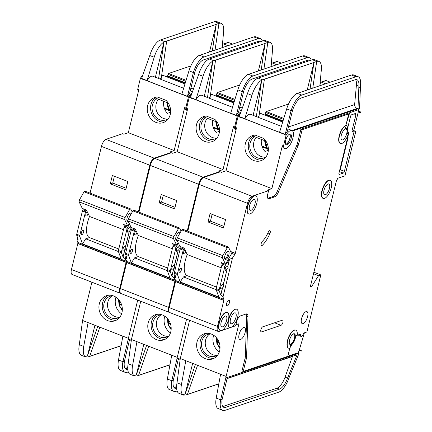 <?xml version="1.0" encoding="UTF-8"?>
<svg xmlns="http://www.w3.org/2000/svg" width="432" height="432" viewBox="0 0 432 432"><rect width="100%" height="100%" fill="white"/><g stroke="black" fill="none" stroke-linecap="round" stroke-linejoin="round"><path stroke-width="0.65" d="M227.831 251.3A4.363 1.739 -68.7 0 1 228.879 254.664A4.363 1.739 -68.7 0 1 225.855 259.405A4.363 1.739 -68.7 0 1 224.71 258.736A4.363 1.739 -68.7 0 1 225.223 254.723A4.363 1.739 -68.7 0 1 227.561 251.419A4.363 1.739 -68.7 0 1 227.831 251.3M224.597 258.196A3.553 1.415 111.3 0 0 224.861 258.395A3.553 1.415 111.3 0 0 225.347 258.39A3.553 1.415 111.3 0 0 227.664 255.058A3.553 1.415 111.3 0 0 227.443 251.775A3.553 1.415 111.3 0 0 227.113 251.743M222.772 255.625L222.372 257.699L225.526 264.238L231.595 253.606L228.447 247.061L227.329 247.649L222.772 255.625L177.228 237.87L176.828 239.938L179.977 246.483L184.118 248.098L187.229 254.556A19.386 7.727 111.3 0 0 187.277 275.708L216.508 287.102M222.372 257.699L176.828 239.938M225.526 264.238L221.384 262.624L222.205 264.325M221.211 267.802L187.229 254.556M228.447 247.061L182.898 229.306L181.78 229.889L177.228 237.87M227.329 247.649L181.78 229.889M326.128 80.579L321.446 82.161A0.81 0.702 -108.7 0 0 321.003 82.15L325.685 80.563A0.81 0.702 71.3 0 1 326.128 80.579L330.28 82.199M321.446 82.161L325.593 83.781M321.003 82.15A0.81 0.702 -108.7 0 0 320.625 82.501A3.229 2.808 -108.7 0 0 320.42 83.079L319.766 85.752M285.644 144.245A5.492 2.192 111.3 0 0 286.049 144.169A5.492 2.192 111.3 0 0 289.489 139.439A5.492 2.192 111.3 0 0 289.586 134.141M240.349 113.346A9.693 3.866 111.3 0 0 238.059 116.591L235.424 127.402A9.693 3.866 111.3 0 0 236.169 129.303M279.558 132.354L244.874 118.832L238.059 116.591M286.087 135.319L283.451 146.129A9.693 3.866 111.3 0 0 284.877 148.527A9.693 3.866 111.3 0 0 286.2 148.505A9.693 3.866 111.3 0 0 292.518 139.428A9.693 3.866 111.3 0 0 291.919 130.464A9.693 3.866 111.3 0 0 290.59 130.486A9.693 3.866 111.3 0 0 286.087 135.319L284.985 134.887A9.693 3.866 -68.7 0 1 286.492 132.565L287.41 131.09M289.888 134.044A5.816 2.317 -68.7 0 1 289.521 139.73A5.816 2.317 -68.7 0 1 285.973 144.472A5.816 2.317 -68.7 0 1 285.8 144.52M287.08 144.904A5.816 2.317 111.3 0 0 290.866 139.455A5.816 2.317 111.3 0 0 290.509 134.077A5.816 2.317 111.3 0 0 289.715 134.093A5.816 2.317 111.3 0 0 285.925 139.536A5.816 2.317 111.3 0 0 286.281 144.914A5.816 2.317 111.3 0 0 287.08 144.904M261.781 245.695A2.587 1.031 -68.7 0 1 261.425 245.7A2.587 1.031 -68.7 0 1 261.133 243.794A2.587 1.031 -68.7 0 1 262.435 241.24A16.151 6.442 -68.7 0 0 268.148 232.448A2.587 1.031 -68.7 0 1 269.935 230.683A2.587 1.031 -68.7 0 1 269.843 233.739A21.325 8.505 -68.7 0 1 262.3 245.344A2.587 1.031 -68.7 0 1 261.781 245.695M297.092 335.302L300.785 334.049A3.067 1.226 111.3 0 0 301.104 336.425A3.067 1.226 111.3 0 0 301.525 336.42A3.067 1.226 111.3 0 0 303.653 333.077L306.904 331.981L320.809 274.925L318.546 275.692L311.818 286.232L310.306 286.745L336.598 180.036A1.615 0.643 111.3 0 0 337.716 178.281L344.968 175.824L355.801 131.382L353.992 131.998L351.918 131.188L353.732 130.572L355.801 131.382M235.408 309.269A9.693 3.866 111.3 0 0 229.09 318.346A9.693 3.866 111.3 0 0 229.689 327.31A9.693 3.866 111.3 0 0 231.012 327.289A9.693 3.866 111.3 0 0 237.33 318.211A9.693 3.866 111.3 0 0 236.731 309.247A9.693 3.866 111.3 0 0 235.408 309.269M229.689 327.31L229.414 327.202A9.693 3.866 -68.7 0 1 228.226 320.501M228.55 319.118A9.693 3.866 -68.7 0 1 235.127 309.161A9.693 3.866 -68.7 0 1 236.455 309.139L236.731 309.247M226.039 312.439A9.693 3.866 111.3 0 0 219.726 321.516A9.693 3.866 111.3 0 0 220.32 330.48A9.693 3.866 111.3 0 0 221.648 330.458A9.693 3.866 111.3 0 0 227.961 321.381A9.693 3.866 111.3 0 0 227.362 312.417A9.693 3.866 111.3 0 0 226.039 312.439M220.32 330.48L220.045 330.372A9.693 3.866 -68.7 0 1 219.445 321.408A9.693 3.866 -68.7 0 1 225.763 312.331A9.693 3.866 -68.7 0 1 227.086 312.309L227.362 312.417M328.919 180.355A9.693 3.866 111.3 0 0 322.607 189.432A9.693 3.866 111.3 0 0 323.206 198.396A9.693 3.866 111.3 0 0 324.529 198.374A9.693 3.866 111.3 0 0 330.842 189.297A9.693 3.866 111.3 0 0 330.242 180.333A9.693 3.866 111.3 0 0 328.919 180.355M323.206 198.396L322.925 198.288A9.693 3.866 -68.7 0 1 322.326 189.324A9.693 3.866 -68.7 0 1 328.644 180.247A9.693 3.866 -68.7 0 1 329.967 180.225L330.242 180.333M325.409 194.773A5.816 2.317 111.3 0 0 329.195 189.324A5.816 2.317 111.3 0 0 328.838 183.946A5.816 2.317 111.3 0 0 328.045 183.962A5.816 2.317 111.3 0 0 324.254 189.405A5.816 2.317 111.3 0 0 324.61 194.783A5.816 2.317 111.3 0 0 325.409 194.773M348.516 132.948L347.684 133.229A1.615 0.643 -68.7 0 0 346.653 134.681A6.464 2.576 -68.7 0 0 346.329 128.461A6.464 2.576 -68.7 0 0 344.817 128.801A1.615 0.643 -68.7 0 0 345.778 127.127L346.183 125.474A9.693 3.866 111.3 0 0 339.865 134.546A9.693 3.866 111.3 0 0 340.465 143.51A9.693 3.866 111.3 0 0 341.788 143.489A9.693 3.866 111.3 0 0 348.516 132.948L348.845 132.635L347.274 132.019M254.443 195.923A9.693 3.866 111.3 0 0 248.125 205A9.693 3.866 111.3 0 0 248.724 213.964A9.693 3.866 111.3 0 0 250.052 213.943A9.693 3.866 111.3 0 0 256.365 204.865A9.693 3.866 111.3 0 0 255.766 195.901A9.693 3.866 111.3 0 0 254.443 195.923M248.724 213.964L248.449 213.856A9.693 3.866 -68.7 0 1 247.849 204.892A9.693 3.866 -68.7 0 1 254.167 195.815A9.693 3.866 -68.7 0 1 255.49 195.793L255.766 195.901M294.246 333.736A5.816 2.317 -68.7 0 1 294.419 339.223A5.816 2.317 -68.7 0 1 290.682 344.493A5.816 2.317 -68.7 0 1 290.034 344.552M290.963 344.601A5.816 2.317 111.3 0 0 294.748 339.158A5.816 2.317 111.3 0 0 294.392 333.779A5.816 2.317 111.3 0 0 293.598 333.79A5.816 2.317 111.3 0 0 289.807 339.239A5.816 2.317 111.3 0 0 290.164 344.617A5.816 2.317 111.3 0 0 290.963 344.601M295.801 330.167A9.693 3.866 111.3 0 1 297.286 334.697L296.806 335.599L295.628 335.999A6.464 2.576 -68.7 0 1 290.812 345.206A6.464 2.576 -68.7 0 1 290.547 345.271L290.083 348.208A9.693 3.866 111.3 0 1 288.76 348.23L288.484 348.122A9.693 3.866 -68.7 0 1 288.403 337.684A9.693 3.866 -68.7 0 1 295.52 330.059L295.801 330.167A9.693 3.866 111.3 0 0 288.679 337.792A9.693 3.866 111.3 0 0 288.76 348.23M219.316 351.945A13.246 11.518 71.3 0 1 213.338 336.436A13.246 11.518 71.3 0 1 213.678 335.281M210.751 333.85A11.545 10.039 -108.7 0 0 207.959 334.314A11.545 10.039 -108.7 0 0 201.798 341.404A11.545 10.039 -108.7 0 0 204.86 353.074A11.545 10.039 -108.7 0 0 215.363 356.184A11.545 10.039 -108.7 0 0 217.863 354.861M209.925 333.893A11.545 10.039 -108.7 0 0 205.578 340.124A11.545 10.039 -108.7 0 0 217.183 355.325M219.656 350.784A13.246 11.518 71.3 0 1 212.587 358.916A13.246 11.518 71.3 0 1 200.54 355.347A13.246 11.518 71.3 0 1 197.024 341.96A13.246 11.518 71.3 0 1 204.093 333.828A13.246 11.518 71.3 0 1 216.146 337.397A13.246 11.518 71.3 0 1 219.656 350.784M205.805 333.412A13.246 11.518 -108.7 0 0 200.345 340.837A13.246 11.518 -108.7 0 0 214.202 358.209M231.892 323.681A5.816 2.317 111.3 0 0 235.683 318.238A5.816 2.317 111.3 0 0 235.321 312.86A5.816 2.317 111.3 0 0 234.527 312.871A5.816 2.317 111.3 0 0 230.737 318.319A5.816 2.317 111.3 0 0 231.098 323.698A5.816 2.317 111.3 0 0 231.892 323.681M303.118 323.617A6.464 2.576 111.3 0 0 307.33 317.569A6.464 2.576 111.3 0 0 306.931 311.591A6.464 2.576 111.3 0 0 306.05 311.607A6.464 2.576 111.3 0 0 301.838 317.655A6.464 2.576 111.3 0 0 302.238 323.633A6.464 2.576 111.3 0 0 303.118 323.617M289.256 342.544A5.33 2.128 111.3 0 0 290.066 344.056A5.33 2.128 111.3 0 0 290.795 344.045A5.33 2.128 111.3 0 0 294.268 339.055A5.33 2.128 111.3 0 0 293.938 334.125A5.33 2.128 111.3 0 0 293.209 334.136A5.33 2.128 111.3 0 0 292.324 334.692M342.668 139.887A5.816 2.317 111.3 0 0 346.459 134.444A5.816 2.317 111.3 0 0 346.097 129.065A5.816 2.317 111.3 0 0 345.303 129.076A5.816 2.317 111.3 0 0 341.512 134.519A5.816 2.317 111.3 0 0 341.874 139.898A5.816 2.317 111.3 0 0 342.668 139.887M222.523 326.851A5.816 2.317 111.3 0 0 226.314 321.408A5.816 2.317 111.3 0 0 225.958 316.03A5.816 2.317 111.3 0 0 225.158 316.04A5.816 2.317 111.3 0 0 221.373 321.489A5.816 2.317 111.3 0 0 221.729 326.867A5.816 2.317 111.3 0 0 222.523 326.851M250.927 210.341A5.816 2.317 111.3 0 0 254.718 204.892A5.816 2.317 111.3 0 0 254.356 199.514A5.816 2.317 111.3 0 0 253.562 199.53A5.816 2.317 111.3 0 0 249.777 204.973A5.816 2.317 111.3 0 0 250.133 210.352A5.816 2.317 111.3 0 0 250.927 210.341M227.335 305.878A3.067 1.226 111.3 0 0 229.338 302.999A3.067 1.226 111.3 0 0 229.149 300.164A3.067 1.226 111.3 0 0 228.728 300.17A3.067 1.226 111.3 0 0 226.73 303.043A3.067 1.226 111.3 0 0 226.919 305.883A3.067 1.226 111.3 0 0 227.335 305.878M229.392 259.259L227.777 266.501L229.527 259.313L225.374 265.286A1.615 0.643 111.3 0 0 224.861 266.474L219.181 289.78A1.615 0.643 111.3 0 0 219.154 290.806L220.828 295.002L222.577 287.82C223.641 287.032 223.862 286.13 223.236 285.115L223.101 285.061A2.425 0.967 111.3 0 0 222.745 284.461A2.425 0.967 111.3 0 0 222.415 284.467A2.425 0.967 111.3 0 0 220.833 286.74A2.425 0.967 111.3 0 0 220.984 288.981A2.425 0.967 111.3 0 0 221.314 288.976A2.425 0.967 111.3 0 0 222.442 287.766L220.693 294.948M223.236 285.115L227.119 269.201C228.177 268.412 228.398 267.511 227.777 266.501M227.119 269.201L223.101 285.061M227.637 266.447A2.425 0.967 111.3 0 0 227.286 265.847A2.425 0.967 111.3 0 0 226.951 265.853A2.425 0.967 111.3 0 0 225.374 268.121A2.425 0.967 111.3 0 0 225.526 270.362A2.425 0.967 111.3 0 0 225.855 270.356A2.425 0.967 111.3 0 0 226.978 269.147M240.662 339.444A6.464 2.576 111.3 0 0 244.874 333.396A6.464 2.576 111.3 0 0 244.474 327.418A6.464 2.576 111.3 0 0 243.589 327.434A6.464 2.576 111.3 0 0 239.377 333.482A6.464 2.576 111.3 0 0 239.776 339.46A6.464 2.576 111.3 0 0 240.662 339.444M184.939 249.793A2.425 0.967 111.3 0 0 183.6 252.185A2.425 0.967 111.3 0 0 183.843 254.108A2.425 0.967 111.3 0 0 184.172 254.102A2.425 0.967 111.3 0 0 185.814 251.618M179.636 272.722A2.425 0.967 111.3 0 0 181.213 270.454A2.425 0.967 111.3 0 0 181.062 268.213A2.425 0.967 111.3 0 0 180.733 268.218A2.425 0.967 111.3 0 0 179.15 270.486A2.425 0.967 111.3 0 0 179.302 272.727A2.425 0.967 111.3 0 0 179.636 272.722M254.772 136.787A11.545 10.039 -108.7 0 0 250.112 143.208A11.545 10.039 -108.7 0 0 253.179 154.877A11.545 10.039 -108.7 0 0 263.682 157.988A11.545 10.039 -108.7 0 0 266.177 156.665M256.252 137.365A11.545 10.039 -108.7 0 0 253.892 141.928A11.545 10.039 -108.7 0 0 265.496 157.129M267.975 152.588A13.246 11.518 71.3 0 1 260.901 160.726A13.246 11.518 71.3 0 1 248.854 157.156A13.246 11.518 71.3 0 1 245.338 143.764A13.246 11.518 71.3 0 1 252.407 135.632A13.246 11.518 71.3 0 1 255.188 135.108L263.687 138.424A13.246 11.518 71.3 0 1 267.975 152.588M262.516 160.013A13.246 11.518 71.3 0 1 248.659 142.641A13.246 11.518 71.3 0 1 252.85 136.042M261.425 139.385A13.246 11.518 71.3 0 0 265.027 151.481L267.899 150.509A13.246 11.518 -108.7 0 0 268.272 150.908M288.506 104.063L266.279 111.586L283.792 118.417M282.685 122.056L260.69 113.481L259.319 113.945M264.406 79.256L313.951 62.489L264.416 79.159L258.946 116.483L257.396 117.007M286.492 132.565L285.568 132.878L285.115 134.384A1.615 0.643 111.3 0 0 285.055 134.584L244.755 118.876A1.615 0.643 111.3 0 1 244.809 118.67L251.905 95.342L247.487 93.62L239.29 116.521A1.615 0.643 -68.7 0 0 239.236 116.721M235.424 127.402L236.525 127.834L226.06 170.775L221.524 172.309L220.282 171.823L203.666 177.449A6.464 2.576 111.3 0 0 199.184 184.48L187.79 231.212M279.536 132.435A1.615 0.643 -68.7 0 1 279.59 132.235L286.686 108.902A16.151 6.442 -68.7 0 1 296.455 93.739A16.151 6.442 -68.7 0 1 297.346 93.344L296.455 93.739M244.874 118.832A9.693 3.866 -68.7 0 1 250.511 114.323L281.378 126.355M253.103 115.333L261.673 80.179A16.151 6.442 111.3 0 0 251.905 95.342M252.855 135.491L252.477 135.896L265.966 141.151M287.663 131.188L287.361 131.29L292.631 110.106L291.103 110.624L286.686 108.902M285.568 132.878L291.103 110.624A16.151 6.442 111.3 0 1 301.763 95.067L297.346 93.344M346.372 123.455L349.709 112.703L358.322 109.787L359.489 108.815L359.581 107.827L357.998 108.362L357.955 108.81L292.577 130.939M284.877 148.527L283.77 148.095A9.693 3.866 -68.7 0 1 282.35 145.697L271.879 188.638L226.06 170.775M340.465 143.51L340.189 143.402A9.693 3.866 -68.7 0 1 339.59 134.438A9.693 3.866 -68.7 0 1 345.902 125.366L348.689 113.951L302.162 129.703L298.793 143.51A6.464 2.576 111.3 0 1 297.994 145.908L278.343 192.24A6.464 2.576 111.3 0 1 274.655 196.873L269.114 198.747A5.816 2.317 111.3 0 1 268.321 198.758A5.816 2.317 111.3 0 1 267.71 194.26L268.591 190.658L267.349 190.172L271.879 188.638M269.114 198.747L267.872 198.261A5.816 2.317 -68.7 0 1 267.786 198.288M267.872 198.261L273.413 196.387A6.464 2.576 -68.7 0 0 277.101 191.759L296.752 145.427A6.464 2.576 -68.7 0 0 297.551 143.024L300.92 129.217L302.162 129.703M348.689 113.951L347.447 113.47L300.92 129.217M285.055 134.584L284.985 134.887M357.955 108.81L357.129 108.486L292.037 130.518M288.436 126.97L354.629 104.566L356.405 85.261A12.922 5.152 111.3 0 0 355.541 79.639M219.029 342.063L217.312 343.067A12.301 10.697 71.3 0 1 216.675 338.013M216.902 338.294L217.609 342.814L217.312 343.067L218.905 341.75M220.05 347.587L219.332 346.707L219.996 346.232M220.039 347.949A12.301 10.697 71.3 0 1 219.218 346.901L219.532 346.685M267.343 143.867L265.626 144.871A12.301 10.697 71.3 0 1 264.967 140.762M265.183 140.848L265.923 144.617L265.626 144.871L267.219 143.554M268.364 149.391L267.646 148.511L268.31 148.036M268.358 149.753A12.301 10.697 71.3 0 1 267.532 148.705L267.851 148.489M268.299 150.66L267.899 150.509M265.124 115.166L265.291 114.491L282.901 121.36M261.97 146.081L266.312 147.776M265.291 114.491L265.594 114.388A1.615 0.47 13.7 0 1 266.323 114.345L283.046 120.868M262.246 146.875L266.852 148.667M265.07 115.139L265.723 112.466A0.81 0.324 -68.7 0 1 266.279 111.586M235.888 324.805L238.939 323.773L226.103 376.423L180.279 358.555L189.605 320.301M175.883 277.268L174.679 278.17L175.549 280.508A1.615 0.643 111.3 0 1 175.538 281.475L223.841 300.31A1.615 0.643 111.3 0 0 223.857 299.344L175.549 280.508M174.679 278.17L175.289 275.67M175.586 281.491L169.166 307.6A6.464 2.576 111.3 0 0 169.841 312.595L218.149 331.43A6.464 2.576 111.3 0 0 219.029 331.414L235.651 325.793L236.525 322.191A5.816 2.317 111.3 0 1 240.565 315.862L246.105 313.988A6.464 2.576 111.3 0 1 246.991 313.972A6.464 2.576 111.3 0 1 247.995 316.732L246.564 356.891L245.322 356.411A6.464 2.576 -68.7 0 1 244.987 358.652L241.99 370.958L243.232 371.439L246.229 359.132A6.464 2.576 111.3 0 0 246.564 356.891M229.527 259.313L232.497 257.996L222.988 297L223.857 299.344M268.591 190.658L251.975 196.285A6.464 2.576 111.3 0 0 247.487 203.31L235.262 253.46A1.615 0.643 111.3 0 1 234.765 254.588L232.497 257.996M181.24 246.974L180.657 247.855A1.615 0.643 111.3 0 0 180.144 249.037L174.458 272.349A1.615 0.643 111.3 0 0 174.436 273.37L175.835 277.463M184.205 248.27L183.692 249.037A1.615 0.643 111.3 0 0 183.179 250.225L180.144 249.037M224.861 266.474L221.821 265.291A1.615 0.643 -68.7 0 1 222.334 264.103L222.923 263.223M222.988 297L220.828 295.002M183.179 250.225L177.498 273.532A1.615 0.643 111.3 0 0 177.471 274.552L180.22 281.966L218.867 297.032L216.119 289.618A1.615 0.643 -68.7 0 1 216.14 288.598L221.821 265.291M223.841 300.31L217.474 326.435A6.464 2.576 111.3 0 0 218.149 331.43M289.759 348.295L287.793 356.357L243.232 371.439M348.845 132.635L338.963 173.173A1.615 0.643 -68.7 0 0 339.131 174.425A1.615 0.643 -68.7 0 0 339.352 174.42L343.278 173.092A1.615 0.643 -68.7 0 0 344.401 171.337L353.992 131.998M282.258 320.209A2.749 1.096 -68.7 0 1 282.636 320.204A2.749 1.096 -68.7 0 1 282.803 322.742A2.749 1.096 -68.7 0 1 281.016 325.312L261.527 331.911A2.749 1.096 -68.7 0 1 261.155 331.916A2.749 1.096 -68.7 0 1 260.982 329.373A2.749 1.096 -68.7 0 1 262.775 326.803L282.258 320.209M347.501 128.855L350.509 116.51A1.615 0.643 -68.7 0 1 351.626 114.755L355.558 113.427A1.615 0.643 -68.7 0 1 355.779 113.422A1.615 0.643 -68.7 0 1 355.946 114.669L351.918 131.188M358.56 109.588L358.42 111.089A3.229 1.291 -68.7 0 1 358.268 111.958L353.732 130.572M290.558 346.248A9.693 3.866 111.3 0 0 292.151 344.282M283.451 146.129L282.35 145.697M347.333 130.653A9.693 3.866 111.3 0 0 346.027 124.875M360.493 111.893L360.342 112.763A3.229 1.291 111.3 0 0 360.493 111.893L358.42 111.089M319.918 85.136L321.354 69.563A16.151 6.442 111.3 0 0 318.919 61.42A16.151 6.442 111.3 0 0 317.558 61.258L316.672 61.565M359.581 107.827L360.547 84.845A16.151 6.442 111.3 0 0 358.117 76.702A16.151 6.442 111.3 0 0 355.909 76.739L301.763 95.067M360.342 112.763L358.268 111.958M320.809 274.925L313.848 272.209M180.279 358.555L177.023 382.795A16.151 6.442 -68.7 0 0 179.113 393.395L183.47 395.096L185.603 395.032L187.418 394.416L197.586 365.197M301.25 351.113A3.229 1.291 111.3 0 0 301.379 350.714L301.25 351.113L299.176 350.303L298.129 353.246L297.167 353.052L287.825 356.216M187.418 394.416L187.898 393.034M317.569 61.263L316.683 61.463L312.779 88.123M313.94 62.494L307.233 89.996M355.909 76.739L351.491 75.017L296.476 93.636M247.487 93.62A16.151 6.442 -68.7 0 1 258.152 78.062L312.298 59.735A16.151 6.442 -68.7 0 1 314.501 59.697L318.919 61.42M351.491 75.017L352.339 74.822A16.151 6.442 -68.7 0 1 353.7 74.979L358.117 76.702M222.728 410.4A16.151 6.442 111.3 0 0 224.937 410.362L278.753 392.148A16.151 6.442 111.3 0 0 288.814 378.405L289.499 376.488L287.939 377.017L287.534 378.151A12.922 5.152 -68.7 0 1 279.482 389.146L225.666 407.36A12.922 5.152 -68.7 0 1 223.9 407.392A12.922 5.152 -68.7 0 1 222.161 399.281L220.639 399.794A16.151 6.442 111.3 0 0 222.728 410.4L217.647 408.299A16.151 6.442 -68.7 0 1 216.221 398.077L220.585 374.269M185.803 360.709L181.44 384.512A16.151 6.442 111.3 0 0 182.866 394.74L185.182 393.957L192.661 363.28M292.631 110.106A12.922 5.152 -68.7 0 1 301.034 98.069L355.18 79.742A12.922 5.152 -68.7 0 1 356.945 79.709A12.922 5.152 -68.7 0 1 358.889 86.227L357.998 108.362M360.331 87.188L358.749 87.723M286.308 356.859L286.184 357.372L297.994 353.376L298.933 353.56L298.129 353.246M298.28 353.435L225.823 377.962L226.103 376.423M216.221 398.077L220.639 399.794L225.823 377.962M222.161 399.281L227.108 378.437L297.108 354.742L287.939 377.017M289.499 376.488L298.933 353.56M182.866 394.74L183.47 395.096M218.819 383.886L187.553 394.47M258.152 78.062L262.57 79.785L261.706 80.082L264.416 79.159M313.961 62.386L316.688 61.468M223.808 300.456L175.5 281.626M301.379 350.714L299.306 349.909A3.229 1.291 -68.7 0 1 299.176 350.303M304.42 332.818L299.306 349.909M318.546 275.692L313.481 273.715M311.818 286.232L310.554 285.741M210.082 213.554L225.536 219.58L223.49 227.988L208.03 221.962L210.082 213.554M235.3 253.309L230.569 251.467M235.337 253.438L230.634 251.602M235.262 253.46L230.666 251.667M187.58 394.362L218.84 383.778L187.585 394.362M245.322 356.411L246.753 316.246A6.464 2.576 -68.7 0 0 246.289 313.934M187.159 275.654L183.449 276.912L216.13 289.656M180.22 281.966L183.449 276.912M222.82 406.496A12.922 5.152 111.3 0 0 223.182 406.393L276.998 388.179A12.922 5.152 111.3 0 0 285.05 377.179L292.448 356.497L227.065 378.632M354.629 104.566C354.645 106.348 355.477 107.654 357.129 108.486M185.182 393.957L195.475 364.376M261.706 80.082L256.343 116.597M313.972 62.386L310.057 89.041M346.183 125.474L345.902 125.366M301.104 336.425L299.036 335.615A3.067 1.226 -68.7 0 1 298.577 334.8M297.994 353.376L297.167 353.052M339.417 171.299A1.615 0.643 111.3 0 0 340.259 169.722L348.095 137.587L347.598 137.754M347.787 136.971L348.095 137.587M212.107 214.342L210.449 221.146L223.879 226.384M210.449 221.146L208.03 221.962M277.268 61.528L272.587 63.115A0.81 0.702 -108.7 0 0 272.144 63.099L276.826 61.517A0.81 0.702 71.3 0 1 277.268 61.528L281.421 63.148M272.587 63.115L276.739 64.735M272.144 63.099A0.81 0.702 -108.7 0 0 271.766 63.45A3.229 2.808 -108.7 0 0 271.561 64.028L270.907 66.706M228.409 42.482L223.727 44.064A0.81 0.702 -108.7 0 0 223.285 44.053L227.966 42.466A0.81 0.702 71.3 0 1 228.409 42.482L232.562 44.096M223.727 44.064L227.88 45.684M223.285 44.053A0.81 0.702 -108.7 0 0 222.907 44.404A3.229 2.808 -108.7 0 0 222.701 44.982L222.053 47.655M177.023 240.349A4.363 1.739 -68.7 0 1 176.996 240.359A4.363 1.739 -68.7 0 1 175.851 239.69A4.363 1.739 -68.7 0 1 176.364 235.672A4.363 1.739 -68.7 0 1 178.708 232.373A4.363 1.739 -68.7 0 1 178.972 232.249A4.363 1.739 -68.7 0 1 180.09 232.853M175.738 239.15A3.553 1.415 111.3 0 0 176.002 239.35A3.553 1.415 111.3 0 0 176.488 239.339A3.553 1.415 111.3 0 0 177.001 239.036M179.113 234.56A3.553 1.415 111.3 0 0 178.583 232.724A3.553 1.415 111.3 0 0 178.259 232.691M181.084 231.115L179.588 228.015L178.47 228.598L173.912 236.574L128.369 218.819L127.969 220.892L131.123 227.432L135.259 229.046L138.375 235.505A19.386 7.727 111.3 0 0 138.418 256.657L167.648 268.051M173.912 236.574L173.513 238.648L127.969 220.892M173.513 238.648L176.666 245.192L172.525 243.578L173.345 245.273M172.352 248.751L138.375 235.505M179.588 228.015L134.039 210.254L132.921 210.843L128.369 218.819M178.47 228.598L132.921 210.843M178.124 242.638L176.666 245.192M128.164 221.303A4.363 1.739 -68.7 0 1 128.137 221.308A4.363 1.739 -68.7 0 1 126.992 220.639A4.363 1.739 -68.7 0 1 127.505 216.626A4.363 1.739 -68.7 0 1 129.848 213.322A4.363 1.739 -68.7 0 1 130.113 213.203A4.363 1.739 -68.7 0 1 131.231 213.802M126.884 220.099A3.553 1.415 111.3 0 0 127.143 220.298A3.553 1.415 111.3 0 0 127.629 220.293A3.553 1.415 111.3 0 0 128.142 219.985M130.253 215.514A3.553 1.415 111.3 0 0 129.724 213.678A3.553 1.415 111.3 0 0 129.4 213.646M132.224 212.069L130.729 208.964L129.611 209.552L125.059 217.528L79.51 199.768L79.11 201.841L82.264 208.386L86.4 210.001L89.516 216.454A19.386 7.727 111.3 0 0 89.564 237.611L118.789 249.005M125.059 217.528L124.654 219.602L79.11 201.841M124.654 219.602L127.807 226.141L123.665 224.527L124.486 226.228M123.493 229.705L89.516 216.454M130.729 208.964L85.18 191.209L84.062 191.792L79.51 199.768M129.611 209.552L84.062 191.792M129.265 223.587L127.807 226.141M191.495 94.295A9.693 3.866 111.3 0 0 189.2 97.546L186.565 108.351A9.693 3.866 111.3 0 0 187.31 110.257M230.699 113.308L196.015 99.787L189.2 97.546M240.889 111.856A9.693 3.866 111.3 0 0 237.227 116.267L236.126 115.841A9.693 3.866 -68.7 0 1 237.632 113.519L238.55 112.039M204.482 177.174A9.693 3.866 -68.7 0 1 205.308 176.769A9.693 3.866 -68.7 0 1 206.064 176.639M170.462 332.894A13.246 11.518 71.3 0 1 164.479 317.39A13.246 11.518 71.3 0 1 164.819 316.229M161.892 314.798A11.545 10.039 -108.7 0 0 159.106 315.263A11.545 10.039 -108.7 0 0 152.939 322.353A11.545 10.039 -108.7 0 0 156.006 334.022A11.545 10.039 -108.7 0 0 166.509 337.133A11.545 10.039 -108.7 0 0 169.004 335.81M161.066 314.842A11.545 10.039 -108.7 0 0 156.719 321.073A11.545 10.039 -108.7 0 0 168.323 336.28M170.797 331.738A13.246 11.518 71.3 0 1 163.728 339.871A13.246 11.518 71.3 0 1 151.681 336.301A13.246 11.518 71.3 0 1 148.165 322.909A13.246 11.518 71.3 0 1 155.234 314.777A13.246 11.518 71.3 0 1 167.287 318.346A13.246 11.518 71.3 0 1 170.797 331.738M156.946 314.361A13.246 11.518 -108.7 0 0 151.486 321.786A13.246 11.518 -108.7 0 0 165.343 339.163M179.329 245.138L178.778 247.396L179.431 245.344M174.922 274.687L174.128 277.954L171.968 275.956L173.723 268.769C174.782 267.98 175.003 267.079 174.382 266.069L178.259 250.155C179.318 249.361 179.539 248.459 178.918 247.45M178.259 250.155L174.242 266.015A2.425 0.967 111.3 0 0 173.885 265.415A2.425 0.967 111.3 0 0 173.556 265.421A2.425 0.967 111.3 0 0 171.974 267.689A2.425 0.967 111.3 0 0 172.125 269.93A2.425 0.967 111.3 0 0 172.454 269.924A2.425 0.967 111.3 0 0 173.583 268.715L171.968 275.956M178.778 247.396A2.425 0.967 111.3 0 0 178.427 246.796A2.425 0.967 111.3 0 0 178.092 246.802A2.425 0.967 111.3 0 0 176.515 249.07A2.425 0.967 111.3 0 0 176.666 251.311A2.425 0.967 111.3 0 0 176.996 251.305A2.425 0.967 111.3 0 0 178.119 250.101M136.08 230.742A2.425 0.967 111.3 0 0 134.741 233.14A2.425 0.967 111.3 0 0 134.984 235.062A2.425 0.967 111.3 0 0 135.313 235.057A2.425 0.967 111.3 0 0 136.955 232.567M130.777 253.676A2.425 0.967 111.3 0 0 132.354 251.408A2.425 0.967 111.3 0 0 132.203 249.167A2.425 0.967 111.3 0 0 131.873 249.172A2.425 0.967 111.3 0 0 130.297 251.44A2.425 0.967 111.3 0 0 130.442 253.681A2.425 0.967 111.3 0 0 130.777 253.676M205.913 117.742A11.545 10.039 -108.7 0 0 201.253 124.157A11.545 10.039 -108.7 0 0 204.32 135.826A11.545 10.039 -108.7 0 0 214.823 138.937A11.545 10.039 -108.7 0 0 217.318 137.614M207.392 118.319A11.545 10.039 -108.7 0 0 205.033 122.877A11.545 10.039 -108.7 0 0 216.637 138.083M219.116 133.542A13.246 11.518 71.3 0 1 212.042 141.674A13.246 11.518 71.3 0 1 199.994 138.105A13.246 11.518 71.3 0 1 196.479 124.713A13.246 11.518 71.3 0 1 203.548 116.581A13.246 11.518 71.3 0 1 206.329 116.062L214.828 119.372A13.246 11.518 71.3 0 1 219.116 133.542M213.656 140.967A13.246 11.518 71.3 0 1 199.8 123.59A13.246 11.518 71.3 0 1 203.99 116.991M212.566 120.334A13.246 11.518 71.3 0 0 216.167 132.43L219.04 131.458A13.246 11.518 -108.7 0 0 219.413 131.863M239.647 85.018L217.42 92.54L234.932 99.365M233.825 103.005L211.831 94.43L210.46 94.894M215.546 60.21L265.091 43.438L215.557 60.107L210.087 97.438L208.537 97.961M237.632 113.519L236.714 113.827L236.255 115.339A1.615 0.643 111.3 0 0 236.196 115.538L195.896 99.824A1.615 0.643 111.3 0 1 195.95 99.625L203.045 76.291L198.628 74.574L190.431 97.47A1.615 0.643 -68.7 0 0 190.377 97.675M186.565 108.351L187.666 108.783L177.201 151.729L172.665 153.263L171.423 152.777L154.807 158.404A6.464 2.576 111.3 0 0 150.325 165.429L138.931 212.166M230.677 113.384A1.615 0.643 -68.7 0 1 230.731 113.184L237.827 89.856A16.151 6.442 -68.7 0 1 247.595 74.687A16.151 6.442 -68.7 0 1 248.486 74.293L247.595 74.687M196.015 99.787A9.693 3.866 -68.7 0 1 201.652 95.272L232.519 107.309M204.244 96.282L212.814 61.128A16.151 6.442 111.3 0 0 203.045 76.291M203.996 116.44L203.618 116.845L217.107 122.105M238.804 112.136L238.502 112.239L243.772 91.06L242.244 91.573L237.827 89.856M236.714 113.827L242.244 91.573A16.151 6.442 111.3 0 1 252.904 76.016L248.486 74.293M237.227 116.267L234.592 127.078A9.693 3.866 111.3 0 0 236.018 129.476L234.911 129.049A9.693 3.866 -68.7 0 1 233.491 126.652L223.02 169.592L177.201 151.729M219.623 172.049L219.731 171.612L218.489 171.126L223.02 169.592M236.196 115.538L236.126 115.841M307.141 61.479A12.922 5.152 111.3 0 0 306.682 60.588M170.17 323.012L168.453 324.022A12.301 10.697 71.3 0 1 167.821 318.962M168.043 319.248L168.75 323.768L168.453 324.022L170.046 322.704M171.191 328.541L170.473 327.656L171.137 327.186M171.185 328.903A12.301 10.697 71.3 0 1 170.359 327.856L170.672 327.634M218.484 124.816L216.767 125.825A12.301 10.697 71.3 0 1 216.108 121.716M216.324 121.802L217.064 125.572L216.767 125.825L218.36 124.508M219.505 130.345L218.792 129.46L219.451 128.99M219.499 130.707A12.301 10.697 71.3 0 1 218.673 129.659L218.992 129.438M219.44 131.614L219.04 131.458M216.265 96.115L216.432 95.445L234.041 102.308M213.111 127.035L217.453 128.725M216.432 95.445L216.734 95.342A1.615 0.47 13.7 0 1 217.463 95.294L234.187 101.817M213.386 127.823L217.993 129.616M216.211 96.093L216.864 93.42A0.81 0.324 -68.7 0 1 217.42 92.54M186.57 319.118L177.244 357.372L171.725 355.223L131.425 339.509L140.746 301.255M127.024 258.223L125.82 259.119L126.689 261.463A1.615 0.643 111.3 0 1 126.679 262.424L174.982 281.259A1.615 0.643 111.3 0 0 174.998 280.292L126.689 261.463M125.82 259.119L126.43 256.624M126.727 262.445L120.312 288.549A6.464 2.576 111.3 0 0 120.982 293.549L169.29 312.385A6.464 2.576 111.3 0 0 169.582 312.449M132.381 227.923L131.798 228.803A1.615 0.643 111.3 0 0 131.285 229.991L125.599 253.298A1.615 0.643 111.3 0 0 125.577 254.318L126.976 258.412M135.346 229.219L134.833 229.986A1.615 0.643 111.3 0 0 134.32 231.174L131.285 229.991M178.459 243.324L176.515 246.24A1.615 0.643 111.3 0 0 176.002 247.428L172.967 246.24A1.615 0.643 -68.7 0 1 173.475 245.057L174.064 244.177M174.128 277.954L174.998 280.292M176.002 247.428L170.321 270.734A1.615 0.643 111.3 0 0 170.294 271.755L171.833 275.902M134.32 231.174L128.639 254.48A1.615 0.643 111.3 0 0 128.612 255.506L131.36 262.915L170.008 277.987L167.26 270.572A1.615 0.643 -68.7 0 1 167.281 269.552L172.967 246.24M174.982 281.259L168.615 307.384A6.464 2.576 111.3 0 0 169.29 312.385M219.731 171.612L203.116 177.233A6.464 2.576 111.3 0 0 198.628 184.264L187.24 230.996M234.592 127.078L233.491 126.652M271.058 66.085L272.495 50.517A16.151 6.442 111.3 0 0 270.059 42.368A16.151 6.442 111.3 0 0 268.699 42.212L267.813 42.52M131.425 339.509L128.164 363.744A16.151 6.442 -68.7 0 0 130.253 374.35L134.611 376.045L136.75 375.98L138.559 375.37L148.727 346.151M138.559 375.37L139.045 373.988M268.709 42.217L267.824 42.417L263.92 69.071M265.081 43.443L258.374 70.951M311.256 60.086A16.151 6.442 111.3 0 0 309.258 57.65A16.151 6.442 111.3 0 0 307.049 57.688L302.632 55.966L247.617 74.59M198.628 74.574A16.151 6.442 -68.7 0 1 209.293 59.011L263.439 40.684A16.151 6.442 -68.7 0 1 265.642 40.651L270.059 42.368M302.632 55.966L303.48 55.771A16.151 6.442 -68.7 0 1 304.841 55.933L309.258 57.65M176.629 388.368A12.922 5.152 -68.7 0 1 175.041 388.341A12.922 5.152 -68.7 0 1 173.308 380.23L171.779 380.749A16.151 6.442 111.3 0 0 173.869 391.349L168.788 389.248A16.151 6.442 -68.7 0 1 167.362 379.026L171.725 355.223M136.944 341.658L132.581 365.467A16.151 6.442 111.3 0 0 134.006 375.689L136.323 374.906L143.802 344.228M243.772 91.06A12.922 5.152 -68.7 0 1 252.175 79.018L306.32 60.691A12.922 5.152 -68.7 0 1 308.086 60.664A12.922 5.152 -68.7 0 1 308.626 60.977M307.049 57.688L252.904 76.016M173.869 391.349A16.151 6.442 111.3 0 0 176.078 391.316L177.115 390.965M180.484 357.718L176.963 358.911L177.244 357.372M167.362 379.026L171.779 380.749L176.963 358.911M173.308 380.23L178.249 359.386L180.252 358.711M134.006 375.689L134.611 376.045M169.965 364.835L138.694 375.419M209.293 59.011L213.71 60.734L212.836 61.031L215.557 60.107M261.198 69.995L265.113 43.34L267.829 42.417M174.949 281.41L126.641 262.575M161.222 194.508L176.677 200.534L174.631 208.942L159.17 202.916L161.222 194.508M169.981 364.738L138.731 375.316M169.981 364.727L138.721 375.311M138.299 256.608L134.59 257.861L167.27 270.605M131.36 262.915L134.59 257.861M173.961 387.445A12.922 5.152 111.3 0 0 174.323 387.342L176.596 386.575M136.323 374.906L146.615 345.325M207.484 97.546L212.814 61.128M163.247 195.296L161.59 202.095L175.019 207.333M161.59 202.095L159.17 202.916M237.222 120.02A5.816 2.317 111.3 0 0 236.579 122.656M142.636 75.249A9.693 3.866 111.3 0 0 140.341 78.494L137.705 89.305A9.693 3.866 111.3 0 0 138.451 91.206M181.84 94.257L147.155 80.735L140.341 78.494M192.029 92.804A9.693 3.866 111.3 0 0 188.368 97.222L187.267 96.79A9.693 3.866 -68.7 0 1 188.773 94.468L189.691 92.993M155.628 158.123A9.693 3.866 -68.7 0 1 156.449 157.718A9.693 3.866 -68.7 0 1 157.205 157.588M121.603 313.848A13.246 11.518 71.3 0 1 115.619 298.339A13.246 11.518 71.3 0 1 115.96 297.178M113.033 295.753A11.545 10.039 -108.7 0 0 110.246 296.212A11.545 10.039 -108.7 0 0 104.08 303.302A11.545 10.039 -108.7 0 0 107.147 314.977A11.545 10.039 -108.7 0 0 117.65 318.087A11.545 10.039 -108.7 0 0 120.145 316.759M112.207 295.79A11.545 10.039 -108.7 0 0 107.86 302.027A11.545 10.039 -108.7 0 0 119.464 317.228M121.943 312.687A13.246 11.518 71.3 0 1 114.869 320.819A13.246 11.518 71.3 0 1 102.821 317.25A13.246 11.518 71.3 0 1 99.306 303.863A13.246 11.518 71.3 0 1 106.375 295.731A13.246 11.518 71.3 0 1 118.427 299.3A13.246 11.518 71.3 0 1 121.943 312.687M108.086 295.31A13.246 11.518 -108.7 0 0 102.627 302.74A13.246 11.518 -108.7 0 0 116.483 320.112M130.475 226.087L129.924 228.35L130.572 226.298M126.063 255.641L125.269 258.903L123.109 256.905L124.864 249.723C125.923 248.935 126.144 248.033 125.523 247.018L129.4 231.104C130.464 230.315 130.68 229.414 130.059 228.404M129.4 231.104L125.383 246.964A2.425 0.967 111.3 0 0 125.026 246.364A2.425 0.967 111.3 0 0 124.697 246.37A2.425 0.967 111.3 0 0 123.115 248.643A2.425 0.967 111.3 0 0 123.266 250.884A2.425 0.967 111.3 0 0 123.601 250.879A2.425 0.967 111.3 0 0 124.724 249.669L123.109 256.905M129.924 228.35A2.425 0.967 111.3 0 0 129.568 227.75A2.425 0.967 111.3 0 0 129.233 227.756A2.425 0.967 111.3 0 0 127.656 230.024A2.425 0.967 111.3 0 0 127.807 232.265A2.425 0.967 111.3 0 0 128.137 232.259A2.425 0.967 111.3 0 0 129.265 231.05M87.221 211.696A2.425 0.967 111.3 0 0 85.882 214.088A2.425 0.967 111.3 0 0 86.125 216.011A2.425 0.967 111.3 0 0 86.454 216.005A2.425 0.967 111.3 0 0 88.101 213.521M81.918 234.625A2.425 0.967 111.3 0 0 83.495 232.357A2.425 0.967 111.3 0 0 83.344 230.116A2.425 0.967 111.3 0 0 83.014 230.121A2.425 0.967 111.3 0 0 81.437 232.389A2.425 0.967 111.3 0 0 81.583 234.63A2.425 0.967 111.3 0 0 81.918 234.625M157.054 98.69A11.545 10.039 -108.7 0 0 152.399 105.106A11.545 10.039 -108.7 0 0 155.461 116.78A11.545 10.039 -108.7 0 0 165.964 119.891A11.545 10.039 -108.7 0 0 168.458 118.568M158.533 99.268A11.545 10.039 -108.7 0 0 156.173 103.831A11.545 10.039 -108.7 0 0 167.778 119.032M170.257 114.491A13.246 11.518 71.3 0 1 163.183 122.623A13.246 11.518 71.3 0 1 151.135 119.054A13.246 11.518 71.3 0 1 147.62 105.667A13.246 11.518 71.3 0 1 154.688 97.535A13.246 11.518 71.3 0 1 157.469 97.011L165.969 100.327A13.246 11.518 71.3 0 1 170.257 114.491M164.797 121.916A13.246 11.518 71.3 0 1 150.946 104.544A13.246 11.518 71.3 0 1 155.131 97.94M163.706 101.288A13.246 11.518 71.3 0 0 167.308 113.378L170.181 112.412A13.246 11.518 -108.7 0 0 170.554 112.811M190.793 65.966L168.561 73.489L186.073 80.32M184.972 83.959L162.972 75.384L161.6 75.848M166.693 41.159L216.232 24.392L166.698 41.062L161.228 78.386L159.678 78.91M188.773 94.468L187.855 94.781L187.396 96.287A1.615 0.643 111.3 0 0 187.337 96.487L147.037 80.779A1.615 0.643 111.3 0 1 147.091 80.573L154.186 57.245L149.769 55.523L141.572 78.424A1.615 0.643 -68.7 0 0 141.518 78.624M137.705 89.305L138.807 89.737L128.342 132.678L123.806 134.212L122.564 133.726L105.948 139.352A6.464 2.576 111.3 0 0 101.466 146.383L90.072 193.115M181.818 94.338A1.615 0.643 -68.7 0 1 181.872 94.138L188.968 70.805A16.151 6.442 -68.7 0 1 198.736 55.642A16.151 6.442 -68.7 0 1 199.633 55.247L198.736 55.642M147.155 80.735A9.693 3.866 -68.7 0 1 152.793 76.226L183.659 88.258M155.385 77.236L163.955 42.082A16.151 6.442 111.3 0 0 154.186 57.245M155.137 97.394L154.759 97.799L168.248 103.054M189.945 93.091L189.643 93.193L194.913 72.009L193.385 72.527L188.968 70.805M187.855 94.781L193.385 72.527A16.151 6.442 111.3 0 1 204.044 56.97L199.633 55.247M188.368 97.222L185.733 108.032A9.693 3.866 111.3 0 0 187.159 110.43L186.052 109.998A9.693 3.866 -68.7 0 1 184.631 107.6L174.161 150.541L128.342 132.678M170.764 152.998L170.872 152.561L169.63 152.075L174.161 150.541M187.337 96.487L187.267 96.79M258.282 42.428A12.922 5.152 111.3 0 0 257.823 41.542M121.311 303.966L119.594 304.97A12.301 10.697 71.3 0 1 118.962 299.916M119.183 300.197L119.891 304.717L119.594 304.97L121.187 303.653M122.332 309.49L121.613 308.61L122.278 308.135M122.326 309.852A12.301 10.697 71.3 0 1 121.5 308.804L121.819 308.588M169.625 105.77L167.913 106.774A12.301 10.697 71.3 0 1 167.249 102.665M167.465 102.751L168.205 106.52L167.913 106.774L169.501 105.457M170.645 111.294L169.933 110.414L170.591 109.939M170.64 111.656A12.301 10.697 71.3 0 1 169.819 110.608L170.132 110.392M170.581 112.563L170.181 112.412M167.411 77.063L167.573 76.394L185.182 83.263M164.252 107.984L168.593 109.679M167.573 76.394L167.875 76.291A1.615 0.47 13.7 0 1 168.604 76.248L185.328 82.771M164.527 108.778L169.133 110.57M167.351 77.042L168.005 74.369A0.81 0.324 -68.7 0 1 168.561 73.489M137.711 300.073L128.385 338.326L88.085 322.612L82.566 320.458L91.892 282.204M78.165 239.171L76.961 240.073L77.83 242.411A1.615 0.643 111.3 0 1 77.819 243.378L126.128 262.208A1.615 0.643 111.3 0 0 126.139 261.247L77.83 242.411M76.961 240.073L77.571 237.573M77.868 243.394L71.453 269.503A6.464 2.576 111.3 0 0 72.122 274.498L120.431 293.333A6.464 2.576 111.3 0 0 120.722 293.404M83.522 208.877L82.939 209.758A1.615 0.643 111.3 0 0 82.426 210.94L76.745 234.252A1.615 0.643 111.3 0 0 76.718 235.273L78.116 239.366M86.486 210.173L85.973 210.94A1.615 0.643 111.3 0 0 85.46 212.128L82.426 210.94M129.6 224.273L127.656 227.189A1.615 0.643 111.3 0 0 127.143 228.377L124.108 227.194A1.615 0.643 -68.7 0 1 124.621 226.006L125.204 225.126M125.269 258.903L126.139 261.247M127.143 228.377L121.462 251.683A1.615 0.643 111.3 0 0 121.435 252.704L122.974 256.851M85.46 212.128L79.78 235.435A1.615 0.643 111.3 0 0 79.753 236.455L82.501 243.869L121.149 258.935L118.4 251.521A1.615 0.643 -68.7 0 1 118.422 250.501L124.108 227.194M126.128 262.208L119.756 288.338A6.464 2.576 111.3 0 0 120.431 293.333M170.872 152.561L154.256 158.188A6.464 2.576 111.3 0 0 149.769 165.213L138.38 211.95M185.733 108.032L184.631 107.6M222.199 47.039L223.636 31.466A16.151 6.442 111.3 0 0 221.2 23.323A16.151 6.442 111.3 0 0 219.839 23.161L218.959 23.468M82.566 320.458L79.304 344.693A16.151 6.442 -68.7 0 0 81.394 355.298L85.752 356.999L87.89 356.935L89.705 356.319L99.868 327.1M89.705 356.319L90.185 354.937M219.85 23.166L218.965 23.366L215.06 50.026M216.221 24.397L209.515 51.899M262.397 41.035A16.151 6.442 111.3 0 0 260.399 38.605A16.151 6.442 111.3 0 0 258.19 38.637L253.746 36.925L198.715 55.652M149.769 55.523A16.151 6.442 -68.7 0 1 160.434 39.965L214.58 21.638A16.151 6.442 -68.7 0 1 216.788 21.6L221.2 23.323M253.778 36.92L254.621 36.725A16.151 6.442 -68.7 0 1 255.982 36.882L260.399 38.605M127.769 369.322A12.922 5.152 -68.7 0 1 126.182 369.29A12.922 5.152 -68.7 0 1 124.448 361.184L122.92 361.697A16.151 6.442 111.3 0 0 125.01 372.303L119.929 370.202A16.151 6.442 -68.7 0 1 118.503 359.975L122.866 336.172M88.085 322.612L83.722 346.415A16.151 6.442 111.3 0 0 85.147 356.643L87.464 355.86L94.943 325.183M194.913 72.009A12.922 5.152 -68.7 0 1 203.315 59.972L257.461 41.645A12.922 5.152 -68.7 0 1 259.227 41.612A12.922 5.152 -68.7 0 1 259.767 41.926M258.19 38.637L204.044 56.97M125.01 372.303A16.151 6.442 111.3 0 0 127.219 372.265L128.255 371.914M131.625 338.672L128.104 339.86L128.385 338.326M118.503 359.975L122.92 361.697L128.104 339.86M124.448 361.184L129.389 340.34L131.393 339.66M85.147 356.643L85.752 356.999M121.106 345.784L89.834 356.373M160.434 39.965L164.851 41.688L163.987 41.985L166.698 41.062M212.339 50.944L216.254 24.289L218.97 23.371M126.09 262.359L77.782 243.529M112.363 175.457L127.818 181.483L125.771 189.891L110.311 183.865L112.363 175.457M89.861 356.265L121.122 345.681L89.872 356.265M89.44 237.557L85.73 238.815L118.411 251.554M82.501 243.869L85.73 238.815M125.102 368.399A12.922 5.152 111.3 0 0 125.464 368.296L127.737 367.524M87.464 355.86L97.756 326.279M163.987 41.985L158.625 78.5M114.388 176.245L112.73 183.049L126.16 188.282M112.73 183.049L110.311 183.865M188.363 100.975A5.816 2.317 111.3 0 0 187.72 103.61M216.567 337.873A12.436 10.816 -108.7 0 0 220.034 348.127M218.738 341.361A8.316 7.231 -108.7 0 0 218.824 341.798M264.843 140.719A12.436 10.816 -108.7 0 0 268.348 149.931M267.052 143.165A8.316 7.231 -108.7 0 0 267.138 143.602M283.495 119.394L265.723 112.466M234.765 254.588L231.449 253.298M183.692 249.037L180.657 247.855M225.374 265.286L222.334 264.103M219.154 290.806L216.119 289.618M177.471 274.552L174.436 273.37M219.181 289.78L216.14 288.598M251.975 196.285L203.666 177.449M177.498 273.532L174.458 272.349M181.44 384.512L177.023 382.795M316.71 61.457L312.298 59.735M244.809 118.67L239.29 116.521M285.115 134.384L279.59 132.235M217.474 326.435L169.166 307.6M247.487 203.31L199.184 184.48M279.482 389.146L276.998 388.179M225.666 407.36L223.182 406.393M287.534 378.151L285.05 377.179M358.889 86.227L356.405 85.261M347.684 133.229L347.107 133.002M339.352 174.42L338.969 174.274M343.278 173.092L339.358 171.563M344.401 171.337L340.259 169.722M355.946 114.669L354.056 113.935M274.655 196.873L273.413 196.387M278.343 192.24L277.101 191.759M297.994 145.908L296.752 145.427M298.793 143.51L297.551 143.024M246.229 359.132L244.987 358.652M247.995 316.732L246.753 316.246M262.3 245.344L261.025 244.847M269.843 233.739L267.905 232.983M281.016 325.312L274.585 322.807M261.527 331.911L260.885 331.657M239.576 107.924L242.698 106.866M167.708 318.827A12.436 10.816 -108.7 0 0 171.175 329.081M169.879 322.31A8.316 7.231 -108.7 0 0 169.965 322.747M215.984 121.667A12.436 10.816 -108.7 0 0 219.488 130.885M218.192 124.114A8.316 7.231 -108.7 0 0 218.279 124.551M234.635 100.348L216.864 93.42M134.833 229.986L131.798 228.803M176.515 246.24L173.475 245.057M170.294 271.755L167.26 270.572M128.612 255.506L125.577 254.318M170.321 270.734L167.281 269.552M203.116 177.233L154.807 158.404M128.639 254.48L125.599 253.298M132.581 365.467L128.164 363.744M267.856 42.406L263.439 40.684M195.95 99.625L190.431 97.47M236.255 115.339L230.731 113.184M168.615 307.384L120.312 288.549M198.628 184.264L150.325 165.429M176.618 388.238L174.323 387.342M180.22 358.9L178.205 359.581M190.717 88.873L193.838 87.82M118.849 299.776A12.436 10.816 -108.7 0 0 122.315 310.03M121.019 303.264A8.316 7.231 -108.7 0 0 121.106 303.701M167.13 102.622A12.436 10.816 -108.7 0 0 170.635 111.834M169.333 105.068A8.316 7.231 -108.7 0 0 169.42 105.505M185.776 81.297L168.005 74.369M85.973 210.94L82.939 209.758M127.656 227.189L124.621 226.006M121.435 252.704L118.4 251.521M79.753 236.455L76.718 235.273M121.462 251.683L118.422 250.501M154.256 158.188L105.948 139.352M79.78 235.435L76.745 234.252M83.722 346.415L79.304 344.693M218.997 23.355L214.58 21.638M147.091 80.573L141.572 78.424M187.396 96.287L181.872 94.138M119.756 288.338L71.453 269.503M149.769 165.213L101.466 146.383M127.759 369.193L125.464 368.296M131.36 339.849L129.346 340.535M291.919 130.464L287.95 128.92M346.329 128.461L345.395 128.099M216.157 337.414L216.891 343.478L219.996 348.743M264.416 140.551L268.267 150.498M282.701 122.013L260.804 113.476M241.299 110.732L239.09 109.868M167.303 318.362L168.032 324.432L171.137 329.692M215.557 121.5L219.407 131.452M233.842 102.967L211.945 94.43M192.44 91.681L190.231 90.823M118.444 299.317L119.173 305.381L122.278 310.646M166.698 102.454L170.548 112.401M184.982 83.916L163.085 75.379"/></g></svg>
